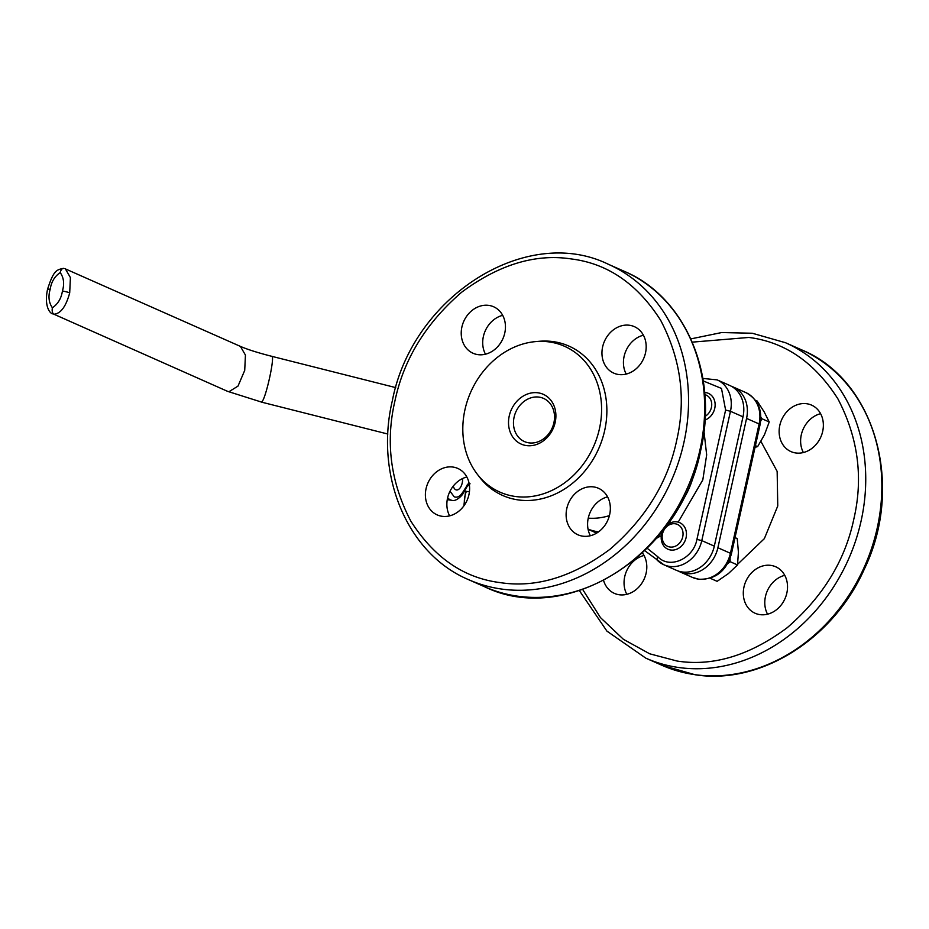 <?xml version="1.0" encoding="UTF-8"?>
<svg xmlns="http://www.w3.org/2000/svg" width="929" height="929" viewBox="0 0 929 929"><rect width="100%" height="100%" fill="white"/><g stroke="black" fill="none" stroke-linecap="round" stroke-linejoin="round"><path stroke-width="1.39" d="M394.941 400.887C385.314 442.285 390.61 482.36 410.827 521.123C434.017 557.493 463.71 577.977 499.918 582.576C535.894 588.173 572.601 577.072 610.016 549.248C645.667 518.394 667.87 482.197 676.626 440.671C686.252 399.273 680.957 359.198 660.74 320.447C637.549 284.065 607.856 263.581 571.649 258.994C535.673 253.385 498.966 264.498 461.55 292.31C425.9 323.176 403.697 359.36 394.941 400.887M629.525 325.266A25.42 21.413 113.9 0 1 634.356 326.648A25.42 21.413 113.9 0 1 644.714 355.784A25.42 21.413 113.9 0 1 618.609 374.515A25.42 21.413 113.9 0 1 613.779 373.133A25.42 21.413 113.9 0 1 603.42 343.997A25.42 21.413 113.9 0 1 629.525 325.266M593.689 486.924A25.42 21.413 113.9 0 1 598.52 488.306A25.42 21.413 113.9 0 1 608.878 517.441A25.42 21.413 113.9 0 1 582.773 536.172A25.42 21.413 113.9 0 1 577.931 534.79A25.42 21.413 113.9 0 1 567.584 505.655A25.42 21.413 113.9 0 1 593.689 486.924M452.957 467.055A25.42 21.413 113.9 0 1 457.788 468.425A25.42 21.413 113.9 0 1 468.146 497.561A25.42 21.413 113.9 0 1 442.041 516.292A25.42 21.413 113.9 0 1 437.211 514.91A25.42 21.413 113.9 0 1 426.852 485.786A25.42 21.413 113.9 0 1 452.957 467.055M488.793 305.397A25.42 21.413 113.9 0 1 493.636 306.767A25.42 21.413 113.9 0 1 503.982 335.903A25.42 21.413 113.9 0 1 477.878 354.634A25.42 21.413 113.9 0 1 473.047 353.252A25.42 21.413 113.9 0 1 462.688 324.128A25.42 21.413 113.9 0 1 488.793 305.397M464.953 409.701A79.755 67.178 113.9 0 1 535.812 341.582A79.755 67.178 113.9 0 1 599.449 428.699A79.755 67.178 113.9 0 1 546.171 492.834A79.755 67.178 113.9 0 1 477.158 474.034A79.755 67.178 113.9 0 1 464.953 409.701M535.812 341.582L539.482 341.268A81.706 68.816 113.9 0 1 604.674 430.51A81.706 68.816 113.9 0 1 550.096 496.214A81.706 68.816 113.9 0 1 479.399 476.96L477.158 474.034M553.893 422.8A23.608 19.881 -66.1 0 0 543.546 398.402A23.608 19.881 -66.1 0 0 539.064 397.124A23.608 19.881 -66.1 0 0 514.097 417.179A23.608 19.881 -66.1 0 0 524.432 441.565A23.608 19.881 -66.1 0 0 528.926 442.854A23.608 19.881 -66.1 0 0 553.893 422.8M538.054 392.816A27.231 22.935 113.9 0 1 555.17 422.44A27.231 22.935 113.9 0 1 526.36 445.572A27.231 22.935 113.9 0 1 509.243 415.948A27.231 22.935 113.9 0 1 538.054 392.816M462.607 478.528A9.081 4.761 -82 0 1 456.476 489.966A9.081 4.761 -82 0 1 455.791 489.769A9.081 4.761 -82 0 1 453.271 486.088M643.414 335.206A25.42 21.413 -66.1 0 0 626.204 374.073M607.566 496.876A25.42 21.413 -66.1 0 0 590.356 535.731M466.846 476.995A25.42 21.413 -66.1 0 0 449.636 515.862M502.682 315.337A25.42 21.413 -66.1 0 0 485.472 354.204M588.243 518.15A70.755 59.595 -66.1 0 0 609.412 515.618M661.343 535.557L656.617 538.251M703.973 431.3L706.667 454.85L702.812 479.91L678.193 522.133M647.258 548.319L658.034 556.935C669.751 569.407 693.452 558.712 696.936 539.377L725.607 410.049L721.485 388.438L703.265 380.948M450.008 491.22L454.235 496.806C457.323 497.944 460.227 496.33 462.967 491.975L468.948 482.615M717.142 379.88L729.671 385.43A30.378 25.582 113.9 0 1 742.991 416.819L714.32 546.147A30.378 25.582 113.9 0 1 676.405 570.313L663.875 564.762A30.378 25.582 -66.1 0 0 701.79 540.608L730.461 411.28A30.378 25.582 -66.1 0 0 717.142 379.88L702.858 378.428M582.727 589.52L600.436 617.564L623.44 639.338L649.719 653.807L677.102 661.042C713.089 666.639 749.784 655.526 787.2 627.714C822.85 596.859 845.065 560.663 853.821 519.137C863.447 477.738 858.152 437.664 837.923 398.901C814.745 362.531 785.051 342.046 748.844 337.448L692.279 342.139M770.873 565.389A25.42 21.413 113.9 0 1 775.703 566.771A25.42 21.413 113.9 0 1 786.062 595.895A25.42 21.413 113.9 0 1 759.957 614.626A25.42 21.413 113.9 0 1 755.126 613.256A25.42 21.413 113.9 0 1 744.768 584.12A25.42 21.413 113.9 0 1 770.873 565.389M806.709 403.732A25.42 21.413 113.9 0 1 811.551 405.114A25.42 21.413 113.9 0 1 821.898 434.238A25.42 21.413 113.9 0 1 795.793 452.969A25.42 21.413 113.9 0 1 790.962 451.599A25.42 21.413 113.9 0 1 780.604 422.463A25.42 21.413 113.9 0 1 806.709 403.732M642.45 552.952A25.42 21.413 113.9 0 1 643.054 581.24A25.42 21.413 113.9 0 1 619.225 594.757A25.42 21.413 113.9 0 1 614.394 593.376A25.42 21.413 113.9 0 1 603.595 580.52M678.228 571.021A30.378 25.582 -66.1 0 0 679.982 571.892A30.378 25.582 -66.1 0 0 717.896 547.738L746.568 418.41A30.378 25.582 -66.1 0 0 733.26 387.021A30.378 25.582 -66.1 0 0 731.425 386.301M784.761 575.33A25.42 21.413 -66.1 0 0 767.551 614.197M820.597 413.672A25.42 21.413 -66.1 0 0 803.388 452.539M644.029 555.461A25.42 21.413 -66.1 0 0 626.82 594.328M667.092 525.013A14.527 12.24 113.9 0 1 667.382 524.78A14.527 12.24 113.9 0 1 679.714 522.667A14.527 12.24 113.9 0 1 684.696 527.219A14.527 12.24 113.9 0 1 680.283 547.123A14.527 12.24 113.9 0 1 667.951 549.225A14.527 12.24 113.9 0 1 662.969 544.673A14.527 12.24 113.9 0 1 662.725 530.807M681.584 528.183A12.019 10.126 113.9 0 1 677.938 544.638A12.019 10.126 113.9 0 1 663.608 542.617A12.019 10.126 113.9 0 1 667.254 526.162A12.019 10.126 113.9 0 1 681.584 528.183M727.604 563.729L730.148 561.697L730.113 558.364M730.148 561.697L737.521 564.96L728.371 573.599L717.13 581.333L710.151 578.244M735.036 537.543L737.231 538.623L735.013 537.636M737.231 538.623L738.416 552.244L737.521 564.96M704.658 392.456A14.527 12.24 113.9 0 1 708.386 393.339A14.527 12.24 113.9 0 1 713.367 397.891A14.527 12.24 113.9 0 1 708.955 417.795A14.527 12.24 113.9 0 1 705.006 420.047M704.844 394.628A12.019 10.126 113.9 0 1 711.684 403.511A12.019 10.126 113.9 0 1 706.609 415.321A12.019 10.126 113.9 0 1 705.192 416.297M760.63 421.29L761.85 418.7L760.851 416.982M755.347 400.225L757.112 401.003L764.207 411.942L769.224 421.963L761.85 418.7M769.224 421.963L764.462 434.76L757.623 446.628L755.416 445.653M757.623 446.628L755.045 447.29M700.013 449.648A172.48 145.284 113.9 0 1 484.741 586.814C566.945 627.133 680.957 554.218 700.733 450.17C718.535 375.328 685.486 297.001 624.416 271.384A172.48 145.284 113.9 0 1 700.013 449.648M683.907 442.506A172.48 145.284 113.9 0 1 468.634 579.684C407.576 554.079 374.503 475.776 392.305 400.898C412.093 296.839 526.116 223.947 608.309 264.254A172.48 145.284 113.9 0 1 683.907 442.506M462.967 491.975A3.635 1.928 -149.3 0 1 463.025 493.392C463.501 493.833 456.603 502.008 451.889 500.325A19.973 10.474 -82 0 1 450.391 499.883A19.973 10.474 -82 0 1 447.65 497.7M469.389 485.043L468.321 484.892M588.057 529.182A78.071 65.762 -66.1 0 0 598.473 531.899M680.736 503.402A78.071 65.762 -66.1 0 0 694.381 472.582M725.607 410.049L730.461 411.28L742.991 416.819M696.936 539.377L701.79 540.608L714.32 546.147M658.034 556.935A3.635 1.87 133.7 0 0 657.314 560.35A3.635 1.87 133.7 0 0 657.604 560.547A30.378 25.582 -66.1 0 0 663.875 564.762L644.807 550.723M463.025 493.392L467.032 486.645A3.635 1.928 -149.3 0 0 466.962 485.228M661.924 665.28A172.48 145.284 -66.1 0 0 694.729 674.628A172.48 145.284 -66.1 0 0 871.866 547.518A172.48 145.284 -66.1 0 0 801.599 349.85C875.095 379.822 904.846 485.612 864.342 569.071C833.476 639.059 760.201 685.172 695.136 674.756L661.924 665.28L645.818 658.15A172.48 145.284 -66.1 0 0 678.623 667.498A172.48 145.284 -66.1 0 0 855.76 540.388A172.48 145.284 -66.1 0 0 785.493 342.72L752.281 333.244L721.67 332.547L690.851 338.899M692.511 577.443L698.829 579.243C715.353 579.684 726.199 571.265 731.39 553.986A7.258 0.906 -167.5 0 0 730.426 553.289A30.378 25.582 113.9 0 1 698.294 579.092A30.378 25.582 113.9 0 1 692.511 577.443L679.982 571.892M733.26 387.021L745.778 392.561A30.378 25.582 113.9 0 1 759.098 423.961L746.568 418.41M760.921 441.414L777.155 471.398L777.759 505.968L764.358 538.646L737.614 564.275M731.39 553.986L760.061 424.669A7.258 0.906 -167.5 0 0 759.098 423.961L730.426 553.289L717.896 547.738M69.698 292.879C65.959 306.57 60.699 313.688 53.917 314.223L227.605 391.353L228.94 391.724L237.998 386.104L244.722 370.381L245.43 355.075L240.402 346.389L65.378 268.887L70.407 277.574L69.698 292.879A5.446 0.685 -167.5 0 0 62.429 291.044C61.279 298.441 57.946 304.015 52.407 307.766A5.446 2.857 98 0 0 53.917 314.223M52.407 307.766C48.807 302.703 48.064 296.56 50.178 289.314A5.446 0.685 12.5 0 0 47.542 289.325C53.545 270.478 56.506 269.665 63.648 268.388A5.446 2.857 98 0 1 64.055 268.504L63.648 268.388A5.446 2.857 98 0 0 60.199 272.592C63.799 277.643 64.542 283.798 62.429 291.044M227.605 391.353L261.374 402.036C265.148 402.141 275.843 353.903 271.512 356.306M50.178 289.314C51.316 281.905 54.66 276.331 60.199 272.592M466.381 491.36A15.433 8.094 98 0 0 464.5 504.993M608.309 264.254L624.416 271.384M464.395 491.081L469.424 491.789M468.634 579.684L484.741 586.814M588.092 529.321L596.639 533.107M451.889 500.325L447.255 499.663M467.032 486.645L470.062 483.788M626.924 373.888L625.856 373.412M579.382 590.635L606.927 631.128L645.818 658.15M801.599 349.85L785.493 342.72M745.778 392.561C757.843 399.18 762.604 409.875 760.061 424.669M240.402 346.389C247.428 349.455 257.867 352.765 271.721 356.306L395.731 387.614M47.542 289.325C44.023 306.024 49.771 313.294 52.593 313.851M261.165 402.036L387.881 434.04M463.861 505.899L465.58 491.244"/></g></svg>
